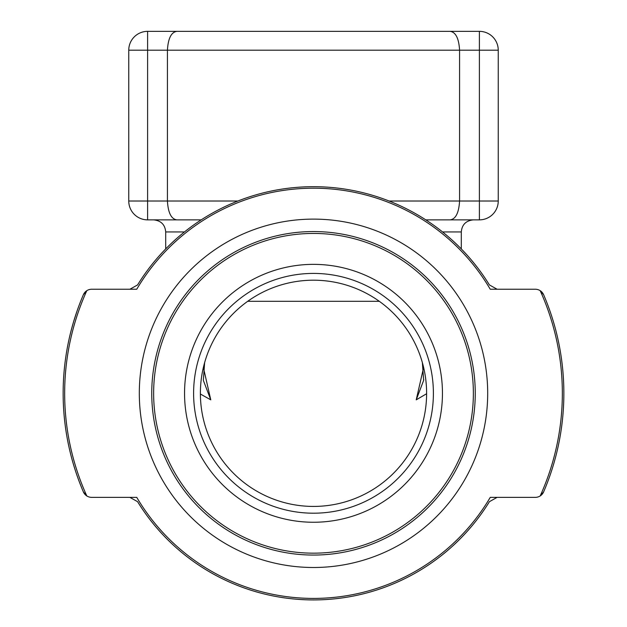 <?xml version="1.0" encoding="UTF-8"?>
<svg xmlns="http://www.w3.org/2000/svg" width="627" height="627" viewBox="0 0 627 627"><rect width="100%" height="100%" fill="white"/><g stroke="black" fill="none" stroke-linecap="round" stroke-linejoin="round"><path stroke-width="0.94" d="M129.875 497.368L137.579 501.671C139.163 504.21 139.163 504.21 137.579 501.671A206.62 206.62 0 0 0 489.421 501.671L497.101 497.368M138.779 503.599L138.308 502.846M129.899 289.243L137.579 284.94A206.62 206.62 0 0 1 489.421 284.94C487.837 282.401 487.837 282.401 489.421 284.94L497.125 289.243M138.308 283.772L138.779 283.02L138.308 283.772M488.221 283.02L488.692 283.772M488.692 502.846L488.221 503.599L488.692 502.846M136.749 497.368L91.691 497.368A9.052 9.052 0 0 1 86.808 495.941A248.848 248.848 0 0 1 86.808 290.677A9.052 9.052 0 0 1 91.691 289.243L136.749 289.243A205.107 205.107 0 0 1 490.251 289.243L535.309 289.243A9.052 9.052 0 0 1 540.192 290.677A248.848 248.848 0 0 1 540.192 495.941A9.052 9.052 0 0 1 535.309 497.368L490.251 497.368A205.107 205.107 0 0 1 136.749 497.368M313.5 522.252A128.95 128.95 0 0 0 442.45 393.309A128.95 128.95 0 0 0 313.5 264.359A128.95 128.95 0 0 0 184.55 393.309A128.95 128.95 0 0 0 313.5 522.252M475.25 393.309A161.75 161.75 0 0 1 313.5 555.06A161.75 161.75 0 0 1 151.75 393.309A161.75 161.75 0 0 1 313.5 231.559A161.75 161.75 0 0 1 475.25 393.309M313.5 219.113A174.188 174.188 0 0 0 139.312 393.309A174.188 174.188 0 0 0 313.5 567.498A174.188 174.188 0 0 0 487.688 393.309A174.188 174.188 0 0 0 313.5 219.113M86.808 495.941A9.052 9.052 0 0 1 84.355 493.621A9.052 9.052 0 0 0 86.808 495.941L83.367 491.881A250.353 250.353 0 0 1 83.367 294.729A9.052 9.052 0 0 1 84.308 293.06A9.052 9.052 0 0 0 83.367 294.729L86.808 290.677A9.052 9.052 0 0 0 84.355 292.997A9.052 9.052 0 0 1 86.808 290.677M540.192 290.677A9.052 9.052 0 0 1 542.645 292.997A9.052 9.052 0 0 0 540.192 290.677L543.633 294.729A9.052 9.052 0 0 0 542.692 293.06A9.052 9.052 0 0 1 543.633 294.729A250.353 250.353 0 0 1 543.633 491.881L540.192 495.941A9.052 9.052 0 0 0 542.645 493.621A9.052 9.052 0 0 1 540.192 495.941M204.621 362.641L203.352 380.385L210.774 399.846L203.477 367.908M200.389 394.022L210.774 399.846M423.523 367.908L416.226 399.846L423.648 380.346L422.379 362.641M416.226 399.846L426.611 393.732M426.611 393.27L426.611 392.815M426.344 385.558L425.913 380.722M313.5 31.35L460.242 31.35M425.796 219.865L450.014 219.865C455.68 219.199 458.87 212.921 459.575 201.016L459.575 50.199L479.396 50.199L479.396 31.35A18.849 18.849 0 0 1 498.246 50.199A18.849 18.849 0 0 0 479.396 31.35L147.604 31.35A18.849 18.849 0 0 0 128.754 50.199L147.604 50.199L147.604 31.35M176.986 31.35C171.32 32.016 168.13 38.302 167.425 50.199L459.575 50.199C458.87 38.302 455.68 32.016 450.014 31.35M176.986 219.865C171.32 219.199 168.13 212.921 167.425 201.016L147.604 201.016L147.604 219.865A18.849 18.849 0 0 1 128.754 201.016A18.849 18.849 0 0 0 147.604 219.865L201.204 219.865M450.014 219.865L479.396 219.865A18.849 18.849 0 0 0 498.246 201.016L479.396 201.016L479.396 219.865M69.331 448.587L69.777 450.547M69.064 447.404L68.296 443.83M69.997 451.471L69.871 450.931M69.189 447.991L68.798 446.197L69.189 447.991M69.746 450.405L70.24 452.482M70.177 452.224L70.028 451.589M70.005 451.511L69.91 451.095M74.903 317.497L75.812 314.699M70.882 331.558L70.036 334.975M70.005 335.124L69.393 337.734M81.737 487.978L79.645 482.68M78.814 480.486L77.779 477.641M77.74 477.531L77.058 475.611M76.831 474.945L75.726 471.676M74.299 467.209L73.469 464.45M74.19 466.833L74.582 468.11L74.19 466.833M74.409 467.538L74.01 466.253M75.467 470.877L74.198 466.864M74.135 466.66L73.884 465.83M73.618 464.944L73.414 464.254M80.421 484.695L81.283 486.858M79.378 481.991L78.963 480.878M70.42 333.407L69.762 336.143M73.72 321.314L77.027 311.094M72.379 325.93L73.477 322.121M76.98 311.243L77.975 308.429M77.003 311.164L76.612 312.301M78.493 306.995L78.148 307.951M71.266 330.076L73.383 322.458M70.357 333.642L71.149 330.507M70.961 331.244L72.332 326.103M75.193 316.572L75.577 315.412M78.579 306.768L78.43 307.183M74.668 318.234L74.386 319.135M69.299 338.125L69.409 337.679M70.835 331.738L72.254 326.393M78.085 308.123L78.336 307.434M542.692 493.559A9.052 9.052 0 0 0 543.633 491.881A9.052 9.052 0 0 1 542.692 493.559M83.367 491.881A9.052 9.052 0 0 0 84.308 493.559A9.052 9.052 0 0 1 83.367 491.881M237.899 201.016L167.425 201.016L167.425 50.199L147.604 50.199L147.604 201.016L128.754 201.016L128.754 50.199M389.101 201.016L479.396 201.016L479.396 50.199L498.246 50.199L498.246 201.016L498.246 50.199M68.758 446.024L68.915 446.753M68.272 443.689L67.841 441.565M76.917 475.203L77.129 475.815M78.061 478.425L78.344 479.208M80.624 485.204L80.366 484.538M74.652 468.338L75.295 470.336M68.821 446.299L68.954 446.926M69.738 450.382L69.848 450.837M77.113 310.867L76.753 311.909M76.478 312.708L76.29 313.241M73.328 322.631L73.531 321.941M313.5 273.411A119.898 119.898 0 0 0 209.669 453.258A119.898 119.898 0 0 0 417.331 453.258A119.898 119.898 0 0 0 313.5 273.411M313.5 280.198A113.111 113.111 0 0 0 215.539 449.865A113.111 113.111 0 0 0 411.461 449.865A113.111 113.111 0 0 0 313.5 280.198M153.639 393.309A159.861 159.861 0 0 0 393.435 531.751A159.861 159.861 0 0 0 393.435 254.86A159.861 159.861 0 0 0 153.639 393.309M247.689 301.313L379.311 301.313L247.689 301.313M442.537 231.935L461.3 231.935L461.3 248.927M165.7 248.927L165.7 231.935L184.463 231.935M423.758 379.523L423.64 380.346M426.242 384.226L425.921 380.855M461.3 231.935C461.95 224.67 465.971 220.649 473.361 219.865M165.7 231.935C165.05 224.67 161.029 220.649 153.639 219.865"/></g></svg>
